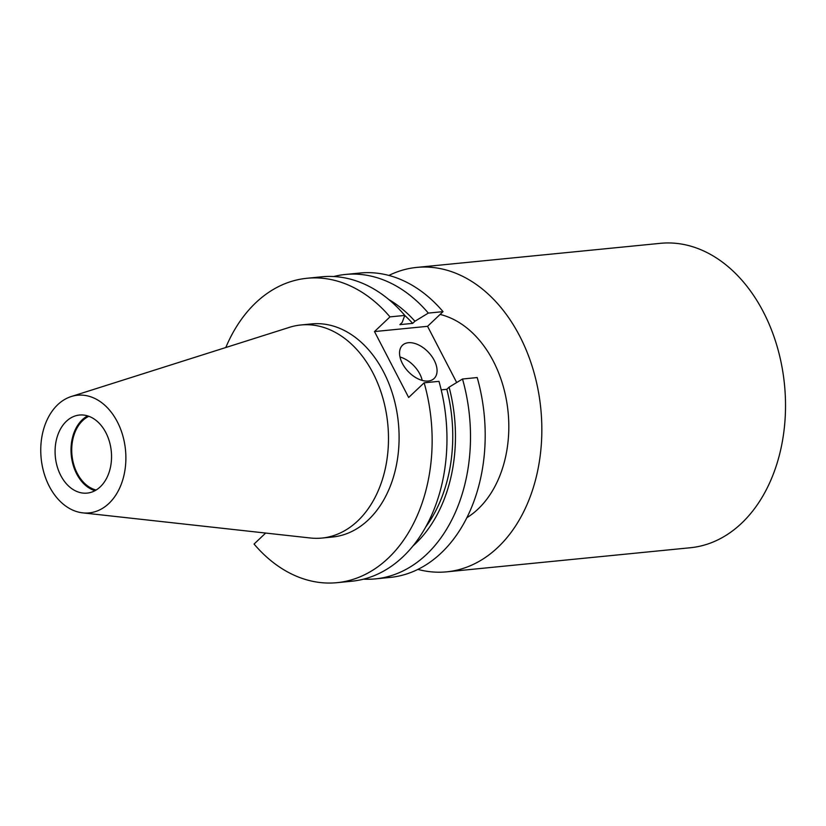 <?xml version="1.0" encoding="UTF-8"?>
<svg xmlns="http://www.w3.org/2000/svg" width="826" height="826" viewBox="0 0 826 826"><rect width="100%" height="100%" fill="white"/><g stroke="black" fill="none" stroke-linecap="round" stroke-linejoin="round"><path stroke-width="1.24" d="M402.386 363.45A22.942 13.98 46.5 0 0 434.084 378.535A22.942 13.98 46.5 0 0 434.218 360.312A22.942 13.98 46.5 0 0 402.52 345.227A22.942 13.98 46.5 0 0 402.386 363.45M422.2 380.425A22.942 13.98 46.5 0 0 419.804 373.971A22.942 13.98 46.5 0 0 399.99 357.008M440.082 314.438A107.06 76.756 84.4 0 1 493.339 361.21A107.06 76.756 84.4 0 1 466.938 517.665M388.87 275.44A152.944 109.651 84.4 0 1 416.676 267.418A152.944 109.651 84.4 0 1 519.75 336.172A152.944 109.651 84.4 0 1 446.773 571.829A152.944 109.651 84.4 0 1 417.935 569.413M416.676 267.418L660.366 243.329A152.944 109.651 84.4 0 1 763.441 312.083A152.944 109.651 84.4 0 1 690.464 547.731L446.773 571.829M96.136 490.024A38.233 27.413 84.4 0 1 77.252 473.36A38.233 27.413 84.4 0 1 88.847 416.304M94.98 490.696A39.214 28.115 84.4 0 1 76.684 473.897A39.214 28.115 84.4 0 1 87.587 415.881M105.883 432.679A39.214 28.115 84.4 0 1 87.174 493.101A39.214 28.115 84.4 0 1 60.742 475.466A39.214 28.115 84.4 0 1 79.451 415.044A39.214 28.115 84.4 0 1 105.883 432.679M49.292 486.328A59.121 42.384 84.4 0 1 71.232 396.532A59.121 42.384 84.4 0 1 117.333 421.818A59.121 42.384 84.4 0 1 121.277 484.191A59.121 42.384 84.4 0 1 82.734 512.863A59.121 42.384 84.4 0 1 49.292 486.328M71.232 396.532L289.534 327.313A107.06 76.756 84.4 0 1 300.87 324.979A107.06 76.756 84.4 0 1 373.022 373.104A107.06 76.756 84.4 0 1 321.944 538.067A107.06 76.756 84.4 0 1 310.37 537.994L82.734 512.863M300.87 324.979L311.485 323.926A107.06 76.756 84.4 0 1 383.636 372.051A107.06 76.756 84.4 0 1 332.558 537.014L321.944 538.067M337.07 582.671A152.944 109.651 84.4 0 0 424.151 382.81L438.967 381.344A152.944 109.651 84.4 0 1 351.886 581.215L337.07 582.671A152.944 109.651 84.4 0 1 254.057 544.055L265.662 533.059M441.187 389.851L446.835 389.294A135.753 97.323 84.4 0 1 425.896 526.761M446.835 389.294L449.096 387.157A139.511 100.018 84.4 0 1 413.145 545.8M449.096 387.157L462.508 379.01A152.944 109.651 84.4 0 1 375.427 578.881A152.944 109.651 84.4 0 1 363.564 579.16M462.508 379.01L477.201 377.554A152.944 109.651 84.4 0 1 390.12 577.426L375.427 578.881M225.797 347.519A152.944 109.651 84.4 0 1 306.973 278.269A152.944 109.651 84.4 0 1 389.975 316.885L404.792 315.418A152.944 109.651 84.4 0 0 321.789 276.803L306.973 278.269M424.151 382.81L408.663 397.482L374.498 331.567L427.558 326.322L456.695 382.541M389.975 316.885L374.498 331.567M404.781 315.47A135.753 97.323 84.4 0 1 412.67 323.379L399.887 324.639L402.148 322.501L404.792 315.418M388.798 299.528A139.511 100.018 84.4 0 1 414.931 321.242L412.67 323.379M333.642 276.524A152.944 109.651 84.4 0 1 345.33 274.469A152.944 109.651 84.4 0 1 428.333 313.095L414.931 321.242M345.33 274.469L360.022 273.024A152.944 109.651 84.4 0 1 443.035 311.639L427.558 326.322M428.333 313.095L443.035 311.639"/></g></svg>
